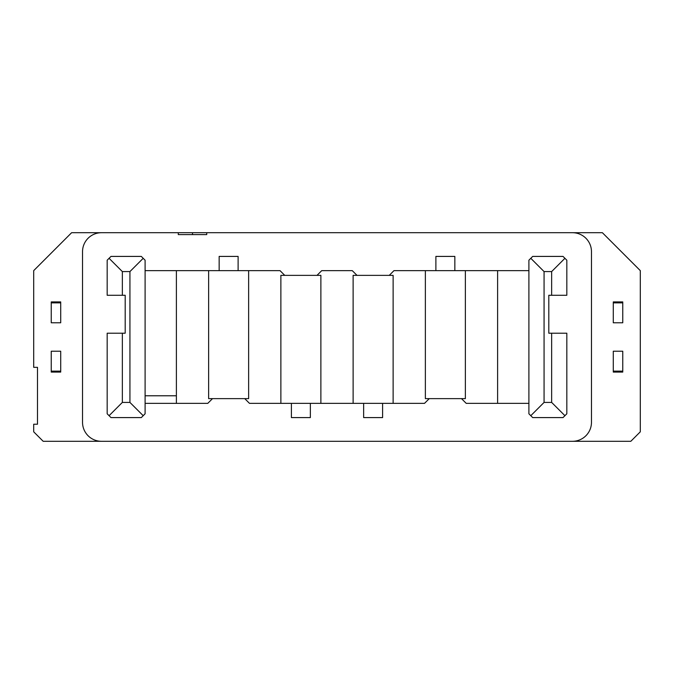 <?xml version="1.0" encoding="UTF-8"?>
<svg xmlns="http://www.w3.org/2000/svg" width="674" height="674" viewBox="0 0 674 674"><rect width="100%" height="100%" fill="white"/><g stroke="black" fill="none" stroke-linecap="round" stroke-linejoin="round"><path stroke-width="1.01" d="M465.372 270.636L465.372 398.629L425.361 398.629L425.361 270.636L528.896 270.636L528.896 403.364L466.231 403.364L461.488 398.629M143.208 415.69L145.104 413.794L145.104 260.206L141.313 256.415L110.974 256.415L107.174 260.206L107.174 295.279L125.195 295.279L125.195 333.209L122.348 333.209L122.348 402.42L109.078 415.69L110.974 417.585L141.313 417.585L143.208 415.69L129.93 402.42L122.348 402.42M178.29 232.707L206.733 232.707L206.733 234.603L178.29 234.603L178.29 232.707L71.621 232.707L33.7 270.636L33.7 367.338L37.491 367.338L37.491 424.224L33.7 424.224L33.7 431.815L43.178 441.293L630.822 441.293L640.3 431.815L640.3 270.636L602.379 232.707L572.512 232.707A18.965 18.965 0 0 1 591.469 251.672L591.469 422.328A18.965 18.965 0 0 1 572.512 441.293M244.746 398.629L249.49 403.364L280.873 403.364L280.873 275.371L320.883 275.371L320.883 403.364L280.873 403.364M145.104 403.364L207.769 403.364L212.512 398.629M454.849 270.636L454.849 256.415L435.884 256.415L435.884 270.636M284.757 275.371L280.022 270.636L145.104 270.636M238.116 270.636L238.116 256.415L219.151 256.415L219.151 270.636M206.733 232.707L572.512 232.707M101.488 232.707A18.965 18.965 0 0 0 82.531 251.672L82.531 422.328A18.965 18.965 0 0 0 101.488 441.293M357.001 275.371L352.266 270.636L321.734 270.636L316.999 275.371M248.639 270.636L248.639 398.629L208.628 398.629L208.628 270.636M122.348 333.209L107.174 333.209L107.174 413.794L109.078 415.69M393.127 403.364L393.127 275.371L353.117 275.371L353.117 403.364L424.51 403.364L429.254 398.629M530.792 415.69L544.07 402.42L544.07 271.58L551.652 271.58L551.652 295.279L548.804 295.279L548.804 333.209L551.652 333.209L551.652 402.42L564.922 415.69L563.026 417.585L532.687 417.585L528.896 413.794L528.896 403.364M176.394 403.364L176.394 270.636M564.922 415.69L566.826 413.794L566.826 333.209L551.652 333.209M320.883 403.364L353.117 403.364M363.64 403.364L363.64 417.585L382.605 417.585L382.605 403.364M551.652 271.58L564.922 258.311L563.026 256.415L532.687 256.415L528.896 260.206L528.896 270.636M551.652 295.279L566.826 295.279L566.826 260.206L564.922 258.311M497.606 270.636L497.606 403.364M310.36 403.364L310.36 417.585L291.395 417.585L291.395 403.364M192.511 232.707L192.511 234.603M129.93 402.42L129.93 271.58L122.348 271.58L122.348 295.279M122.348 271.58L109.078 258.311M176.394 395.781L145.104 395.781M389.243 275.371L393.978 270.636L425.361 270.636M60.719 301.918L60.719 302.87L51.241 302.87L51.241 301.918L60.719 301.918M51.241 302.87L51.241 322.779L60.719 322.779L60.719 302.87M60.719 371.13L60.719 372.082L51.241 372.082L51.241 351.221L60.719 351.221L60.719 371.13L51.241 371.13M544.07 402.42L551.652 402.42M530.792 258.311L544.07 271.58M613.281 372.082L622.759 372.082L622.759 371.13L613.281 371.13L613.281 372.082M622.759 301.918L613.281 301.918L613.281 302.87L622.759 302.87L622.759 301.918M143.208 258.311L129.93 271.58M622.759 371.13L622.759 351.221L613.281 351.221L613.281 371.13M613.281 302.87L613.281 322.779L622.759 322.779L622.759 302.87"/></g></svg>
